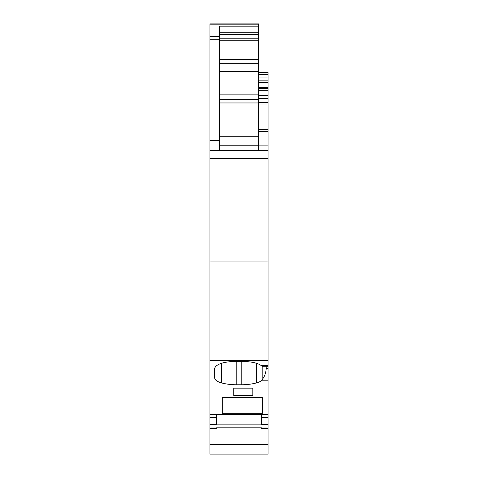 <?xml version="1.0" encoding="UTF-8"?>
<svg xmlns="http://www.w3.org/2000/svg" width="478" height="478" viewBox="0 0 478 478"><rect width="100%" height="100%" fill="white"/><g stroke="black" fill="none" stroke-linecap="round" stroke-linejoin="round"><path stroke-width="0.72" d="M266.18 366.285L266.18 368.347C265.989 372.47 264.86 375.923 262.798 378.719L261.346 380.805L268.086 380.811L268.086 454.1L209.914 454.1L209.914 23.9L258.55 23.9L258.55 32.271L219.45 32.271M268.086 72.542L258.55 72.542L268.086 72.542L268.086 150.672L209.914 150.672M268.086 380.811L268.086 150.672L258.55 150.672L268.086 150.672M236.771 361.595L236.771 384.772A26.23 10.038 -0 0 1 221.374 382.86A16.216 6.202 -0 0 1 214.682 377.841L214.682 368.897A19.072 7.301 -0 0 1 233.754 361.595L244.246 361.595A19.072 7.301 -0 0 1 261.215 365.562L262.488 366.273L268.086 366.285L268.086 368.347L266.18 368.347M268.086 454.1L209.914 454.1L268.086 454.1M209.914 428.384L216.588 428.384L216.588 427.804L261.412 427.804L261.412 428.384L268.086 428.384M216.588 414.629L216.588 424.882L261.412 424.882L261.412 417.437L268.086 417.437M216.588 417.437L209.914 417.437M268.086 414.629L209.914 414.629M261.341 380.811A16.216 6.202 -0 0 1 256.626 382.86A26.23 10.038 -0 0 1 241.229 384.772L236.771 384.772M268.086 360.257L209.914 360.257M233.754 395.437L252.826 395.437L252.826 388.142L233.754 388.142L233.754 395.437L233.754 388.142M222.312 397.642L222.312 413.303L262.368 413.303L262.368 397.642L222.312 397.642L222.312 413.303M262.368 397.642L262.368 413.303M268.086 261.926L209.914 261.926M258.55 26.159L219.45 26.159L219.45 150.397L258.55 150.672M261.412 414.629L261.412 417.437M262.798 378.719L262.798 366.285M252.826 388.142L252.826 395.437M219.45 40.266L258.55 40.266L258.55 32.271M258.55 40.266L258.55 71.455L219.45 71.455M219.45 145.772L258.55 145.772L258.55 71.455M258.55 145.772L258.55 150.397M268.086 444.564L209.914 444.564M216.588 428.025L209.914 428.025M216.588 424.661L209.914 424.661M268.086 428.025L261.412 428.025M268.086 424.661L261.412 424.661M268.086 365.562L261.215 365.562M268.086 158.553L209.914 158.553M219.45 140.526L209.914 140.526M219.45 39.776L209.914 39.776M219.45 36.687L209.914 36.687M258.55 24.187L209.914 24.187M268.086 145.904L258.55 145.904M268.086 131.671L258.55 131.671M268.086 104.969L258.55 104.969M268.086 102.364L258.55 102.364M268.086 98.39L258.55 98.39M268.086 95.678L258.55 95.678M268.086 90.695L258.55 90.695M268.086 88.394L258.55 88.394M268.086 87.934L258.55 87.934M268.086 82.557L258.55 82.557M268.086 80.866L258.55 80.866M268.086 77.03L258.55 77.03M268.086 74.927L258.55 74.927M268.086 74.448L258.55 74.448M268.086 129.389L258.55 129.389M268.086 129.329L258.55 129.329M221.374 363.346L221.374 382.86M241.229 361.595L241.229 384.772M256.626 363.346L256.626 382.86M258.55 136.278L219.45 136.278M219.45 102.961L258.55 102.961M258.55 99.555L219.45 99.555M219.45 94.889L258.55 94.889M219.45 63.688L258.55 63.688M258.55 59.284L219.45 59.284M258.55 38.204L219.45 38.204M258.55 34.452L219.45 34.452M268.086 98.062L258.55 98.062M268.086 87.611L258.55 87.611"/></g></svg>
